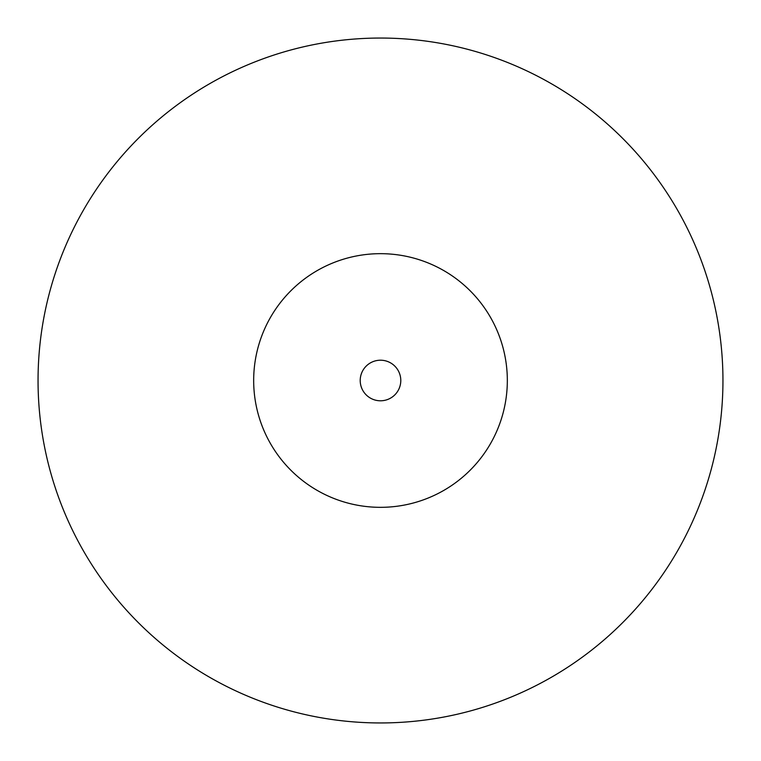 <?xml version="1.0" encoding="UTF-8"?>
<svg xmlns="http://www.w3.org/2000/svg" width="761" height="761" viewBox="0 0 761 761"><rect width="100%" height="100%" fill="white"/><g stroke="black" fill="none" stroke-linecap="round" stroke-linejoin="round"><path stroke-width="1.14" d="M507.33 380.5A126.83 126.83 0 0 0 380.5 253.67A126.83 126.83 0 0 0 253.67 380.5A126.83 126.83 0 0 0 380.5 507.33A126.83 126.83 0 0 0 507.33 380.5M722.95 380.5A342.45 342.45 0 0 0 380.5 38.05A342.45 342.45 0 0 0 38.05 380.5A342.45 342.45 0 0 0 380.5 722.95A342.45 342.45 0 0 0 722.95 380.5M400.79 380.5A20.29 20.29 0 0 0 380.5 360.21A20.29 20.29 0 0 0 360.21 380.5A20.29 20.29 0 0 0 380.5 400.79A20.29 20.29 0 0 0 400.79 380.5"/></g></svg>
